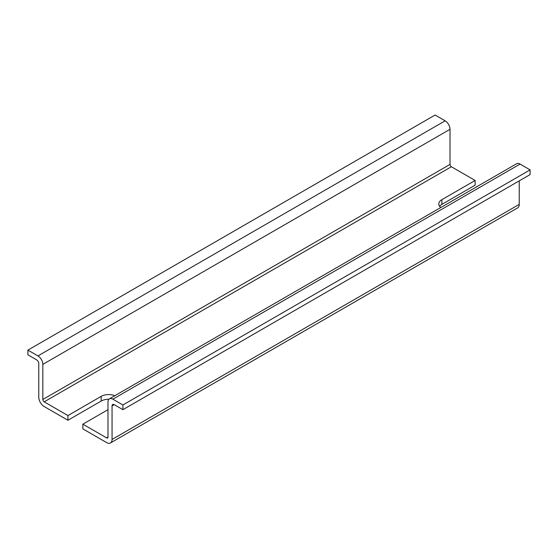 <?xml version="1.0" encoding="UTF-8"?>
<svg xmlns="http://www.w3.org/2000/svg" width="558" height="558" viewBox="0 0 558 558"><rect width="100%" height="100%" fill="white"/><g stroke="black" fill="none" stroke-linecap="round" stroke-linejoin="round"><path stroke-width="0.84" d="M441.873 204.368L441.873 199.666L475.13 180.464L475.13 185.165L441.873 204.368A10.56 6.096 0 0 0 439.599 206.327M441.873 199.666A10.56 6.096 0 0 0 438.783 203.977A10.56 6.096 0 0 0 440.764 207.527M475.13 180.464L451.38 166.751L44.187 401.837L67.943 415.557L101.193 396.354A10.56 6.096 0 0 1 114.815 395.713M107.98 409.677L82.87 424.171L106.62 437.884A1.918 1.109 -120 0 0 107.582 437.981A1.918 1.109 -120 0 0 107.98 437.102L106.62 437.884M435.087 115.032L445.131 120.828L37.944 355.92L27.9 350.117L435.087 115.032M451.38 166.751A1.918 1.109 -120 0 1 450.02 164.401L450.02 129.296A6.912 3.99 -120 0 0 445.131 120.828M450.02 129.296L42.833 364.381L42.833 399.486A1.918 1.109 -120 0 0 44.187 401.837M519.24 180.855L519.24 204.368A7.679 4.436 -120 0 1 517.65 207.883L110.463 442.968A7.679 4.436 -120 0 1 106.62 442.592L82.87 428.872L82.87 424.171M110.463 442.968A7.679 4.436 -120 0 0 112.053 439.453L112.053 405.917A3.069 1.772 -120 0 1 112.688 404.508A3.069 1.772 -120 0 1 114.223 404.662L122.913 409.677L122.913 404.975L112.869 399.172A6.912 3.99 -120 0 0 109.41 398.83A6.912 3.99 -120 0 0 107.98 401.997L107.98 437.102M122.913 404.975L530.1 169.883L530.1 174.584L122.913 409.677M530.1 169.883L520.056 164.087A6.912 3.99 -120 0 0 516.603 163.745L109.41 398.83M27.9 350.117L27.9 354.818L36.584 359.84A3.069 1.772 -120 0 1 38.76 363.6L38.76 397.136A7.679 4.436 -120 0 0 44.187 406.545L67.943 420.258L67.943 415.557M42.833 364.381A6.912 3.99 -120 0 0 37.944 355.92M108.859 399.27A10.56 6.096 0 0 0 101.193 401.056L67.943 420.258M450.02 164.401L42.833 399.486M519.24 204.368L112.053 439.453M114.223 404.662L112.053 405.917M520.056 164.087L112.869 399.172M101.193 401.056L101.193 396.354"/></g></svg>
